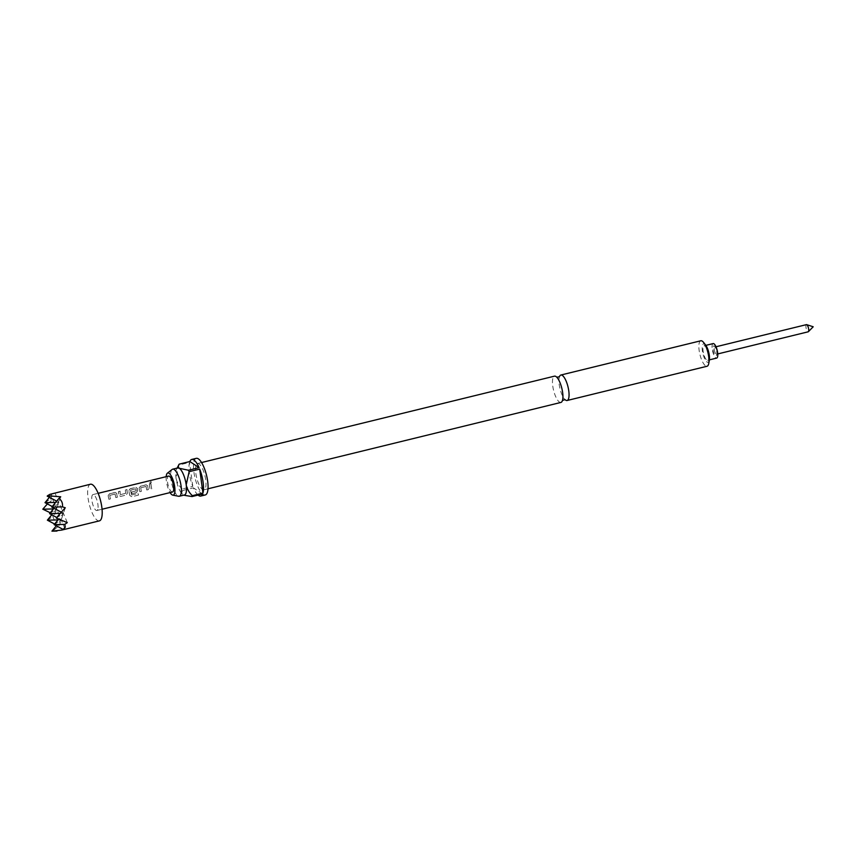 <?xml version="1.0" encoding="UTF-8"?>
<svg xmlns="http://www.w3.org/2000/svg" width="856" height="856" viewBox="0 0 856 856"><rect width="100%" height="100%" fill="white"/><g stroke="black" fill="none" stroke-linecap="round" stroke-linejoin="round"><path stroke-width="0.64" stroke-dasharray="4.28 3.21" d="M150.431 481.682C151.608 481.778 151.544 482.238 150.228 483.073L149.361 482.838L150.228 483.073C148.998 482.87 149.062 482.399 150.431 481.682L151.266 481.842L150.496 481.81C151.662 481.907 151.598 482.356 150.292 483.18C149.062 482.977 149.126 482.527 150.496 481.81M560.915 402.438A13.525 4.248 76.2 0 1 552.762 386.056A13.525 4.248 76.2 0 1 554.485 376.159M806.427 324.638A3.692 1.156 -103.8 0 0 805.967 327.334A3.692 1.156 -103.8 0 0 808.182 331.807M714.321 349.762A3.692 1.156 -103.8 0 0 716.547 354.224A3.692 1.156 -103.8 0 0 717.018 353.485A3.692 1.156 -103.8 0 0 717.007 351.527A3.692 1.156 -103.8 0 0 715.552 347.504A3.692 1.156 -103.8 0 0 714.792 347.065A3.692 1.156 -103.8 0 0 714.321 349.762M713.069 349.612A5.05 1.584 -103.8 0 0 714.921 354.951A5.05 1.584 -103.8 0 0 716.761 354.726A5.05 1.584 -103.8 0 0 716.75 352.041A5.05 1.584 -103.8 0 0 714.749 346.52A5.05 1.584 -103.8 0 0 713.069 349.612M713.134 343.588A7.458 2.343 -103.8 0 0 712.192 349.034A7.458 2.343 -103.8 0 0 716.686 358.075M708.554 354.844A7.458 2.343 76.2 0 1 707.612 360.301A7.458 2.343 76.2 0 1 703.118 351.26A7.458 2.343 76.2 0 1 704.06 345.803A7.458 2.343 76.2 0 1 708.554 354.844M52.676 493.473L54.987 493.013L52.152 493.944L52.173 495.613L50.461 498.973L52.783 499.54L47.39 503.938M99.414 520.855A18.853 5.917 76.2 0 1 90.362 508.09A18.853 5.917 76.2 0 1 88.361 486.754A18.853 5.917 76.2 0 1 90.447 484.229M50.29 512.765L54.795 514.392L52.826 516.489L56.346 524.942L59.364 525.37L52.312 531.362M46.181 505.061L43.035 509.031L47.048 511.449M166.182 476.674A11.396 3.574 -103.8 0 0 166.385 481.307A11.396 3.574 -103.8 0 0 170.077 492.596M172.131 469.452A13.931 4.376 -103.8 0 0 170.922 479.36A13.931 4.376 -103.8 0 0 178.679 496.255M559.503 376.565A13.118 4.12 -103.8 0 0 559.439 376.758A13.118 4.12 -103.8 0 0 559.214 384.612A13.118 4.12 -103.8 0 0 565.035 399.624A13.118 4.12 -103.8 0 0 565.185 399.763M196.302 458.335A18.853 5.917 -103.8 0 0 193.905 472.116A18.853 5.917 -103.8 0 0 205.258 494.961M198.046 495.089A18.853 5.917 76.2 0 1 193.392 487.856L182.81 490.445A18.853 5.917 76.2 0 1 182.2 488.979L192.782 486.39A18.853 5.917 76.2 0 1 189.369 473.218A18.853 5.917 76.2 0 1 189.54 462.411L178.958 465.001A18.853 5.917 76.2 0 1 179.246 464.134M195.842 473.389A13.525 4.248 -103.8 0 0 203.996 489.782A13.525 4.248 -103.8 0 0 205.718 479.895A13.525 4.248 -103.8 0 0 197.565 463.503A13.525 4.248 -103.8 0 0 195.842 473.389M177.813 467.922A13.931 4.376 -103.8 0 0 176.593 469.024A13.931 4.376 -103.8 0 0 176.036 478.108A13.931 4.376 -103.8 0 0 182.842 494.575A13.931 4.376 -103.8 0 0 182.906 494.608A13.931 4.376 -103.8 0 0 184.436 494.993M709.346 360.216A9.512 2.985 76.2 0 1 705.911 360.868A9.512 2.985 76.2 0 1 702.369 350.767A9.512 2.985 76.2 0 1 705.644 345.075M700.797 340.784A13.118 4.12 -103.8 0 0 699.138 350.372A13.118 4.12 -103.8 0 0 707.035 366.261M109.793 495.292A8.196 2.568 76.2 0 0 110.424 498.909L108.84 499.294A8.196 2.568 76.2 0 1 108.188 495.464L109.611 493.73L115.175 492.371L116.769 493.441A8.036 2.525 76.2 0 0 117.411 497.197L115.817 497.582A8.036 2.525 76.2 0 1 115.207 494.04L109.857 495.346A8.036 2.525 76.2 0 0 110.478 498.898L108.883 499.283A8.036 2.525 76.2 0 1 108.252 495.528L109.675 493.816L115.239 492.457L116.705 493.388A8.196 2.568 76.2 0 0 117.358 497.218L115.774 497.604A8.196 2.568 76.2 0 1 115.143 493.976L109.857 495.346M120.043 491.173A8.196 2.568 76.2 0 0 120.364 494.597L125.714 493.291A8.196 2.568 76.2 0 1 125.383 489.867L127.041 489.568A8.036 2.525 76.2 0 0 127.394 493.142L126.249 495.036L120.643 496.416L118.813 495.207A8.196 2.568 76.2 0 1 118.449 491.569L120.108 491.269A8.036 2.525 76.2 0 0 120.418 494.618L125.768 493.313A8.036 2.525 76.2 0 1 125.447 489.953L127.041 489.568M126.977 489.482A8.196 2.568 76.2 0 0 127.341 493.12L126.249 495.036L120.685 496.394L118.877 495.228A8.036 2.525 76.2 0 1 118.513 491.654L120.108 491.269M138.522 495.089L131.856 496.715L129.866 495.624A8.196 2.568 76.2 0 1 128.828 490.413L130.251 488.68L135.815 487.321L137.356 488.337A8.196 2.568 76.2 0 0 137.656 490.595L136.521 492.521L131.963 493.645A8.196 2.568 76.2 0 1 131.599 491.965L136.2 490.723A8.196 2.568 76.2 0 1 135.954 488.883L130.604 490.199A8.196 2.568 76.2 0 0 131.556 494.971L137.976 493.516A8.196 2.568 76.2 0 0 138.522 495.089L131.856 496.715M137.656 490.595L136.564 492.51L131.963 493.645M137.72 490.616A8.036 2.525 76.2 0 1 137.409 488.391L135.815 487.321M140.759 487.706A8.196 2.568 76.2 0 0 141.39 491.333L139.796 491.719A8.196 2.568 76.2 0 1 139.154 487.888L140.577 486.155L146.13 484.796L147.735 485.866A8.036 2.525 76.2 0 0 148.366 489.621L146.783 490.007A8.036 2.525 76.2 0 1 146.162 486.465L140.823 487.77A8.036 2.525 76.2 0 0 141.433 491.323L139.849 491.708A8.036 2.525 76.2 0 1 139.207 487.952L140.641 486.24L146.194 484.881L147.671 485.801A8.196 2.568 76.2 0 0 148.323 489.632L146.729 490.028A8.196 2.568 76.2 0 1 146.098 486.401L140.823 487.77M150.998 483.597A8.196 2.568 76.2 0 0 151.705 488.808L150.121 489.193A8.196 2.568 76.2 0 1 149.415 483.993L151.063 483.694A8.036 2.525 76.2 0 0 151.758 488.797L150.164 489.183A8.036 2.525 76.2 0 1 149.479 484.079L151.063 483.694M97.787 509.416A8.196 2.568 76.2 0 1 96.878 510.508A8.196 2.568 76.2 0 1 92.94 504.954A8.196 2.568 76.2 0 1 92.073 495.678A8.196 2.568 76.2 0 1 92.983 494.586A8.196 2.568 76.2 0 1 96.921 500.139A8.196 2.568 76.2 0 1 97.787 509.416M172.484 492.007A8.196 2.568 76.2 0 1 168.546 486.454A8.196 2.568 76.2 0 1 167.68 477.177A8.196 2.568 76.2 0 1 168.589 476.086M182.81 490.445C181.515 492.007 181.547 493.398 182.906 494.608L182.852 494.575M202.658 493.966L193.392 487.856M182.2 488.979C179.054 486.08 176.999 482.452 176.036 478.108L178.958 465.001M192.782 486.39L189.54 462.411M58.005 519.913L61.225 519.838L56.657 508.849L51.767 514.82M65.099 529.147L61.225 519.838L56.828 517.505M49.562 513.643L56.657 508.849L52.783 499.54M56.346 524.942L54.623 524.033M47.369 520.17L52.826 516.489M60.23 513.386L63.43 513.311L58.861 502.322L53.96 508.293M67.292 522.62L63.43 513.311L61.3 512.177M51.767 507.116L58.861 502.322L54.987 493.013M54.131 524.632L61.225 519.838L56.336 525.798M51.938 531.159L54.517 529.415M56.336 518.105L63.43 513.311L58.529 519.271M53.436 508.935L56.657 508.849L52.259 506.517M45.004 502.665L50.461 498.973M52.152 493.944L49.402 497.304M55.64 502.408L58.861 502.322L56.657 501.156M47.198 496.138L49.787 494.394M65.291 507.779L59.364 525.37M60.723 496.79L54.795 514.392M131.877 496.641L129.866 495.624M129.909 495.581A8.036 2.525 76.2 0 1 128.892 490.477L128.828 490.413M128.892 490.477L130.251 488.68M130.315 488.765L135.879 487.406M132.017 493.623A8.036 2.525 76.2 0 1 131.663 491.986L131.599 491.965M131.663 491.986L136.115 490.863M136.264 490.745A8.036 2.525 76.2 0 1 136.018 488.947L135.954 488.883M135.901 488.862L130.701 490.06M130.668 490.253A8.036 2.525 76.2 0 0 131.599 494.939L131.556 494.971M131.599 494.939L137.976 493.516M138.554 495.014A8.036 2.525 76.2 0 1 138.019 493.473M562.692 399.495L562.488 400.362M557.417 377.945L556.839 377.271M717.767 353.935L716.547 354.224M717.018 353.485L716.761 354.726M709.41 359.862L707.612 360.301M207.997 488.797L203.996 489.782M96.878 510.508L102.057 509.245M92.983 494.586L98.151 493.313M201.567 462.529L197.565 463.503M176.593 469.024L177.085 468.093M705.858 345.364L704.06 345.803M715.552 347.504L714.749 346.52M716.012 346.766L714.792 347.065"/><path stroke-width="1.28" d="M201.567 462.529L554.485 376.159A13.525 4.248 76.2 0 1 557.417 377.945A13.525 4.248 76.2 0 1 562.638 392.551A13.525 4.248 76.2 0 1 562.692 399.495A13.525 4.248 76.2 0 1 560.915 402.438L207.997 488.797M717.767 353.935L808.182 331.807A3.692 1.156 -103.8 0 0 808.385 331.689A3.692 1.156 -103.8 0 0 808.653 329.111A3.692 1.156 -103.8 0 0 806.662 324.649A3.692 1.156 -103.8 0 0 806.427 324.638L716.012 346.766M709.41 359.862L716.686 358.075A7.458 2.343 -103.8 0 0 717.628 352.619A7.458 2.343 -103.8 0 0 713.134 343.588L705.858 345.364M61.3 512.177L51.767 507.116L62.435 506.859C62.884 503.232 61.707 500.407 58.925 498.406L60.723 496.79L47.508 495.763L49.787 494.394L90.447 484.229A18.853 5.917 76.2 0 1 99.499 497.004A18.853 5.917 76.2 0 1 101.49 518.34A18.853 5.917 76.2 0 1 99.414 520.855L61.643 530.099L65.099 529.147L63.109 529.404L65.302 527.2L64.799 524.375L67.292 522.62L56.336 518.105L59.717 513.975L56.336 518.105M56.336 525.798L51.938 531.159L61.643 530.099M47.39 503.938L42.8 509.192L50.29 512.765M170.077 492.596A11.396 3.574 -103.8 0 0 172.73 495.121A11.396 3.574 -103.8 0 0 174.699 486.786A11.396 3.574 -103.8 0 0 167.369 473.208A11.396 3.574 -103.8 0 0 166.182 476.674M172.73 495.121L178.679 496.255A13.931 4.376 -103.8 0 0 179.321 496.245A13.931 4.376 -103.8 0 0 181.087 486.058A13.931 4.376 -103.8 0 0 172.698 469.174A13.931 4.376 -103.8 0 0 172.131 469.452L167.369 473.208M565.185 399.763A13.118 4.12 -103.8 0 0 567.111 400.501A13.118 4.12 -103.8 0 0 568.78 390.914A13.118 4.12 -103.8 0 0 560.883 375.024A13.118 4.12 -103.8 0 0 559.503 376.565M200.721 496.063L205.258 494.961A18.853 5.917 -103.8 0 0 207.655 481.179A18.853 5.917 -103.8 0 0 196.302 458.335L191.765 459.437A18.853 5.917 76.2 0 1 199.095 467.644L188.513 470.244A18.853 5.917 76.2 0 1 189.123 471.699L199.705 469.109A18.853 5.917 76.2 0 1 203.118 482.281A18.853 5.917 76.2 0 1 202.947 493.088L192.365 495.678A18.853 5.917 76.2 0 1 192.065 496.555L202.658 493.966A18.853 5.917 76.2 0 1 200.721 496.063A18.853 5.917 76.2 0 1 198.046 495.089M179.321 496.245L184.436 494.993A13.931 4.376 -103.8 0 0 186.201 484.806A13.931 4.376 -103.8 0 0 179.343 468.296A13.931 4.376 -103.8 0 0 177.813 467.922L172.698 469.174M703.643 342.518L705.644 345.075A9.512 2.985 76.2 0 1 709.303 355.336A9.512 2.985 76.2 0 1 709.346 360.216L708.757 363.415A13.118 4.12 -103.8 0 0 708.704 356.674A13.118 4.12 -103.8 0 0 703.643 342.518A13.118 4.12 -103.8 0 0 700.797 340.784L560.883 375.024M567.111 400.501L707.035 366.261A13.118 4.12 -103.8 0 0 708.757 363.415M98.151 493.313L168.589 476.086A8.196 2.568 76.2 0 1 172.527 481.639A8.196 2.568 76.2 0 1 173.394 490.905A8.196 2.568 76.2 0 1 172.484 492.007L102.057 509.245M177.085 468.093L179.246 464.134L189.829 461.545A18.853 5.917 76.2 0 1 191.765 459.437M192.065 496.555L184.629 495.367M189.123 471.699L186.201 484.806C187.164 489.151 189.219 492.778 192.365 495.678M199.705 469.109L202.947 493.088M179.246 464.134C177.962 465.696 177.995 467.076 179.343 468.296L188.513 470.244M189.829 461.545L199.095 467.644M51.767 514.82L47.369 520.17L58.005 519.913M56.828 517.505L49.562 513.643L60.23 513.386M54.623 524.033L47.369 520.17M53.96 508.293L49.562 513.643M58.925 498.406L51.767 507.116M51.938 531.159L56.988 531.041M63.109 529.404L54.131 524.632L64.799 524.375M58.529 519.271L54.131 524.632M59.717 513.975L65.291 507.779L62.435 506.859M60.583 520.362L56.785 518.094M42.8 509.192L53.436 508.935M52.259 506.517L45.004 502.665L55.64 502.408M49.402 497.304L45.004 502.665M56.657 501.156L47.198 496.138L52.248 496.009M562.424 400.469L565.035 399.624M556.732 377.218L559.439 376.758M806.662 324.649L813.2 326.778L808.385 331.689"/></g></svg>
